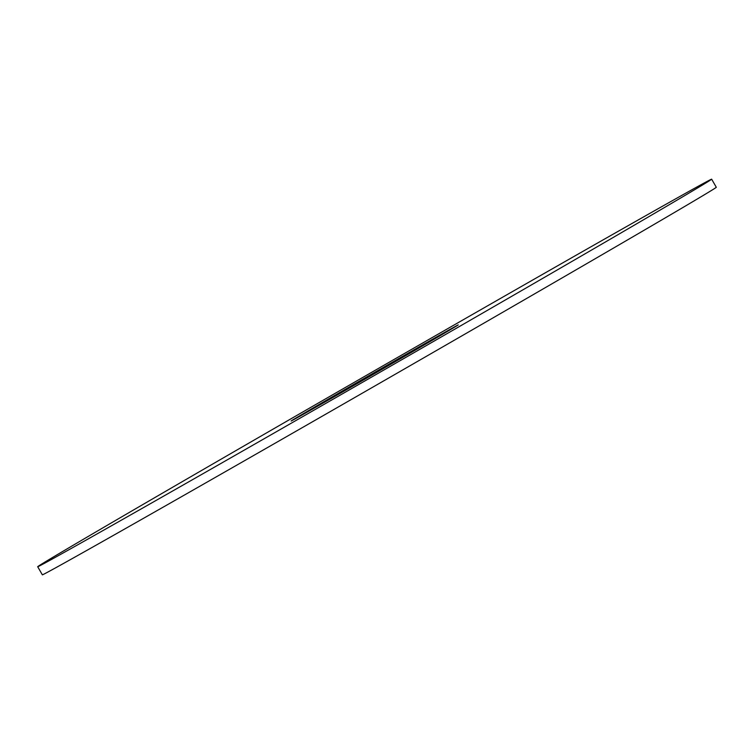 <?xml version="1.0" encoding="UTF-8"?>
<svg xmlns="http://www.w3.org/2000/svg" width="754" height="754" viewBox="0 0 754 754"><rect width="100%" height="100%" fill="white"/><g stroke="black" fill="none" stroke-linecap="round" stroke-linejoin="round"><path stroke-width="1.13" d="M410.883 352.665A96.399 0.509 -29.9 0 0 458.243 324.899A96.399 0.509 -29.9 0 0 338.471 393.249A96.399 0.509 -29.9 0 0 291.101 421.015A96.399 0.509 -29.9 0 0 410.883 352.665M228.688 454.775A388.715 2.045 -29.9 0 0 37.7 566.725A388.715 2.045 -29.9 0 0 520.656 291.138A388.715 2.045 -29.9 0 0 711.653 179.188A388.715 2.045 -29.9 0 0 228.688 454.775M37.7 566.725L42.347 574.812A388.715 2.045 -29.9 0 0 525.312 299.225A388.715 2.045 -29.9 0 0 716.3 187.275L711.653 179.188"/></g></svg>
